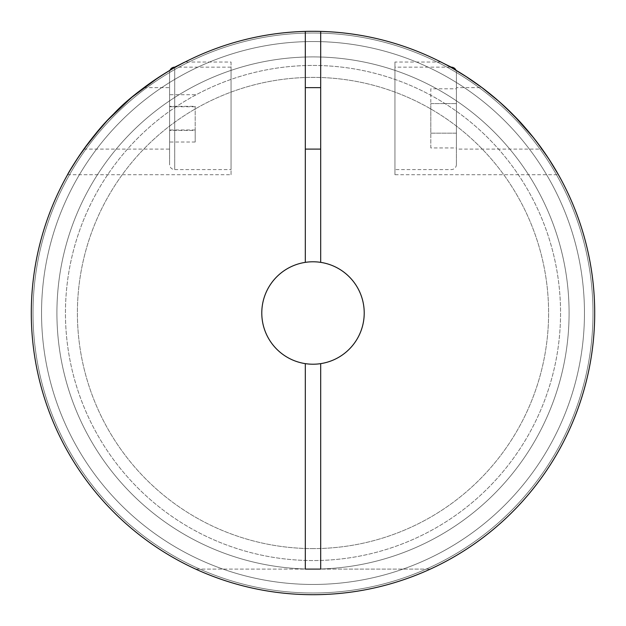 <?xml version="1.0" encoding="UTF-8"?>
<svg xmlns="http://www.w3.org/2000/svg" width="626" height="626" viewBox="0 0 626 626"><rect width="100%" height="100%" fill="white"/><g stroke="black" fill="none" stroke-linecap="round" stroke-linejoin="round"><path stroke-width="0.47" stroke-dasharray="3.13 2.35" d="M313 65.448A247.552 247.552 0 0 1 560.552 313A247.552 247.552 0 0 1 313 560.552A247.552 247.552 0 0 1 65.448 313A247.552 247.552 0 0 1 313 65.448A247.552 247.552 0 0 1 560.552 313A247.552 247.552 0 0 1 313 560.552A247.552 247.552 0 0 1 65.448 313A247.552 247.552 0 0 1 313 65.448A247.552 247.552 0 0 1 560.552 313A247.552 247.552 0 0 1 313 560.552A247.552 247.552 0 0 1 65.448 313A247.552 247.552 0 0 1 313 65.448A247.552 247.552 0 0 1 560.552 313A247.552 247.552 0 0 1 313 560.552A247.552 247.552 0 0 1 65.448 313A247.552 247.552 0 0 1 313 65.448A247.552 247.552 0 0 1 560.552 313A247.552 247.552 0 0 1 313 560.552A247.552 247.552 0 0 1 65.448 313A247.552 247.552 0 0 1 313 65.448M313 33.006A279.994 279.994 0 0 1 592.994 313A279.994 279.994 0 0 1 313 592.994A279.994 279.994 0 0 1 33.006 313A279.994 279.994 0 0 1 313 33.006A279.994 279.994 0 0 1 592.994 313A279.994 279.994 0 0 1 313 592.994A279.994 279.994 0 0 1 33.006 313A279.994 279.994 0 0 1 313 33.006A279.994 279.994 0 0 1 592.994 313A279.994 279.994 0 0 1 313 592.994A279.994 279.994 0 0 1 33.006 313A279.994 279.994 0 0 1 313 33.006A279.994 279.994 0 0 1 592.994 313A279.994 279.994 0 0 1 313 592.994A279.994 279.994 0 0 1 33.006 313A279.994 279.994 0 0 1 313 33.006M174.709 67.577L174.709 169.591A5.125 5.125 0 0 1 169.591 164.466L169.591 72.272A5.125 5.125 0 0 1 169.982 70.308L175.476 67.154L231.049 67.154L231.049 169.591L174.709 169.591L174.709 67.154M231.049 169.591L231.049 67.154M320.684 149.105L320.684 87.64L320.684 149.105L305.316 149.105L305.316 87.64L305.316 149.105L305.316 87.64L320.684 87.64L320.684 149.105L320.684 87.64M484.806 89.753L482.02 87.64L456.409 87.64L456.409 149.105L542.108 149.105L534.416 138.839M67.585 174.709L231.049 174.709L231.049 62.029L185.053 62.029M69.486 171.383L69.963 170.562M305.316 569.089L305.316 363.636L305.316 569.089L430.359 569.089L195.641 569.089A281.7 281.7 0 0 1 305.316 31.402A281.7 281.7 0 0 0 195.641 569.089L305.316 569.089L305.316 363.636A51.215 51.215 0 0 1 305.316 262.364L305.316 31.402A281.7 281.7 0 0 1 594.7 313A281.7 281.7 0 0 1 313 594.7A281.7 281.7 0 0 1 31.3 313A281.7 281.7 0 0 1 588.221 252.943A281.7 281.7 0 0 1 430.359 569.089A281.7 281.7 0 0 0 320.684 31.402A281.7 281.7 0 0 1 594.677 316.842A281.7 281.7 0 0 1 313 594.7A281.7 281.7 0 0 1 31.3 313A281.7 281.7 0 0 1 313 31.3A281.7 281.7 0 0 1 594.7 313A281.7 281.7 0 0 1 313 594.7A281.7 281.7 0 0 1 31.323 316.842A281.7 281.7 0 0 1 305.316 31.402L305.316 262.364A51.215 51.215 0 0 0 305.316 363.636A51.215 51.215 0 0 1 305.316 262.364L305.316 31.402M456.409 164.466A5.125 5.125 0 0 1 451.291 169.591L394.951 169.591L394.951 67.154L450.524 67.154L456.018 70.315A5.125 5.125 0 0 1 456.409 72.272L456.409 164.466L456.409 72.272M313 548.603A235.603 235.603 0 0 1 77.397 313A235.603 235.603 0 0 1 313 77.397A235.603 235.603 0 0 1 548.603 313A235.603 235.603 0 0 1 313 548.603A235.603 235.603 0 0 1 77.397 313A235.603 235.603 0 0 1 313 77.397A235.603 235.603 0 0 1 548.603 313A235.603 235.603 0 0 1 313 548.603M394.951 67.154L394.951 169.591M305.316 87.64L305.316 149.105M130.865 98.102L132.266 96.92M83.892 149.105L169.591 149.105L169.591 87.64L143.98 87.64M440.947 62.029L394.951 62.029L394.951 174.709L558.423 174.709M443.568 63.383L452.731 68.398M482.004 87.64L493.249 96.514M496.035 98.869L499.861 102.202M513.195 114.816L516.974 118.705M522.35 124.511L536.631 141.703M140.075 90.621L134.746 94.87M130.067 98.783L117.852 109.847M113.846 113.768L101.326 127.133M305.316 363.636A51.215 51.215 0 0 0 313 364.215A51.215 51.215 0 0 1 261.785 313A51.215 51.215 0 0 1 313 261.785A51.215 51.215 0 0 0 305.316 262.364M313 364.215A51.215 51.215 0 0 1 261.785 313A51.215 51.215 0 0 1 313 261.785A51.215 51.215 0 0 1 364.215 313A51.215 51.215 0 0 1 313 364.215A51.215 51.215 0 0 0 364.215 313A51.215 51.215 0 0 0 313 261.785A51.215 51.215 0 0 1 364.215 313A51.215 51.215 0 0 1 313 364.215M320.684 262.364L320.684 31.402L320.684 262.364A51.215 51.215 0 0 1 320.684 363.636A51.215 51.215 0 0 0 320.684 262.364L320.684 31.402M320.684 569.089L320.684 363.636M534.033 138.354L520.112 122.054M505.456 107.296L488.734 92.836M394.951 174.709L394.951 62.029M169.591 87.64L169.591 149.105M456.409 88.798L456.409 103.587L456.409 88.798L430.805 88.798L430.805 103.587L430.805 88.798M456.409 133.158L456.409 103.587L456.409 147.939L456.409 133.158L430.805 133.158L430.805 103.587L456.409 103.587L430.805 103.587L430.805 133.158L456.409 133.158M498.656 101.138L513.868 115.497M430.805 147.939L430.805 133.158L430.805 147.939L456.409 147.939M231.049 62.029L231.049 174.709M456.409 149.105L456.409 87.64M169.591 72.272L169.591 164.466M169.591 106.334L169.591 142.024L169.591 94.714L169.591 106.334L195.195 106.334L195.195 142.024L195.195 130.411L169.591 130.411M195.195 142.024L169.591 142.024M195.195 130.411L195.195 106.334M195.195 94.714L169.591 94.714M195.195 129.989L169.591 129.989M195.195 106.756L169.591 106.756M313 56.911A256.089 256.089 0 0 1 569.089 313A256.089 256.089 0 0 1 313 569.089A256.089 256.089 0 0 1 56.911 313A256.089 256.089 0 0 1 313 56.911A256.089 256.089 0 0 1 569.089 313A256.089 256.089 0 0 1 313 569.089A256.089 256.089 0 0 1 56.911 313A256.089 256.089 0 0 1 313 56.911A256.089 256.089 0 0 1 569.089 313A256.089 256.089 0 0 1 313 569.089A256.089 256.089 0 0 1 56.911 313A256.089 256.089 0 0 1 313 56.911A256.089 256.089 0 0 1 569.089 313A256.089 256.089 0 0 1 313 569.089A256.089 256.089 0 0 1 56.911 313A256.089 256.089 0 0 1 313 56.911A256.089 256.089 0 0 1 569.089 313A256.089 256.089 0 0 1 313 569.089A256.089 256.089 0 0 1 56.911 313A256.089 256.089 0 0 1 313 56.911A256.089 256.089 0 0 1 569.089 313A256.089 256.089 0 0 1 313 569.089A256.089 256.089 0 0 1 56.911 313A256.089 256.089 0 0 1 313 56.911A256.089 256.089 0 0 1 569.089 313A256.089 256.089 0 0 1 313 569.089A256.089 256.089 0 0 1 56.911 313A256.089 256.089 0 0 1 313 56.911A256.089 256.089 0 0 1 569.089 313A256.089 256.089 0 0 1 313 569.089A256.089 256.089 0 0 1 56.911 313A256.089 256.089 0 0 1 313 56.911A256.089 256.089 0 0 1 569.089 313A256.089 256.089 0 0 1 313 569.089A256.089 256.089 0 0 1 56.911 313A256.089 256.089 0 0 1 313 56.911A256.089 256.089 0 0 1 569.089 313A256.089 256.089 0 0 1 313 569.089A256.089 256.089 0 0 1 56.911 313A256.089 256.089 0 0 1 313 56.911M313 41.543A271.457 271.457 0 0 1 584.457 313A271.457 271.457 0 0 1 313 584.457A271.457 271.457 0 0 1 41.543 313A271.457 271.457 0 0 1 313 41.543A271.457 271.457 0 0 1 584.457 313A271.457 271.457 0 0 1 313 584.457A271.457 271.457 0 0 1 41.543 313A271.457 271.457 0 0 1 313 41.543A271.457 271.457 0 0 1 584.457 313A271.457 271.457 0 0 1 313 584.457A271.457 271.457 0 0 1 41.543 313A271.457 271.457 0 0 1 313 41.543A271.457 271.457 0 0 1 584.457 313A271.457 271.457 0 0 1 313 584.457A271.457 271.457 0 0 1 41.543 313A271.457 271.457 0 0 1 313 41.543A271.457 271.457 0 0 1 584.457 313A271.457 271.457 0 0 1 313 584.457A271.457 271.457 0 0 1 41.543 313A271.457 271.457 0 0 1 313 41.543A271.457 271.457 0 0 1 584.457 313A271.457 271.457 0 0 1 313 584.457A271.457 271.457 0 0 1 41.543 313A271.457 271.457 0 0 1 313 41.543A271.457 271.457 0 0 1 584.457 313A271.457 271.457 0 0 1 313 584.457A271.457 271.457 0 0 1 41.543 313A271.457 271.457 0 0 1 313 41.543A271.457 271.457 0 0 1 584.457 313A271.457 271.457 0 0 1 313 584.457A271.457 271.457 0 0 1 41.543 313A271.457 271.457 0 0 1 313 41.543M451.291 67.154L451.291 67.577"/><path stroke-width="0.94" d="M69.963 170.562L78.164 157.408L90.402 140.365L105.731 122.219L113.204 114.409L131.929 97.202L158.167 77.671L169.982 70.308A5.125 5.125 0 0 1 174.709 67.154L185.053 62.029C179.396 64.251 137.853 87.875 113.502 114.12C88.649 137.806 67.005 174.897 67.577 174.709L69.486 171.383M320.684 149.105L305.316 149.105M305.316 87.64L320.684 87.64M536.631 141.703L548.767 158.824L558.423 174.709L549.871 160.53L542.108 149.105C542.139 148.863 527.194 128.533 513.547 115.176C501.035 102.116 483.319 88.477 482.02 87.64L465.134 75.91L456.018 70.315A5.125 5.125 0 0 0 451.291 67.154L443.568 63.383M320.684 31.402A281.7 281.7 0 0 1 594.677 316.842A281.7 281.7 0 0 1 313 594.7A281.7 281.7 0 0 1 31.323 316.842A281.7 281.7 0 0 1 320.684 31.402L320.684 262.364A51.215 51.215 0 0 0 261.785 313A51.215 51.215 0 0 0 320.684 363.636A51.215 51.215 0 0 0 320.684 262.364M101.326 127.133L83.892 149.105L91.834 138.534L107.445 120.38L130.865 98.102M132.266 96.92L140.075 90.621M452.731 68.398L467.286 77.303L482.004 87.64L498.656 101.138M493.249 96.514L496.035 98.869M499.861 102.202L513.195 114.816M516.974 118.705L522.35 124.511M134.746 94.87L130.067 98.783M117.852 109.847L113.846 113.768M305.316 569.089L320.684 569.089L305.316 569.089L305.316 363.636M305.316 262.364L305.316 31.402M320.684 569.089L320.684 363.636M534.416 138.839L534.033 138.354M520.112 122.054L505.456 107.296M488.734 92.836L484.806 89.753M513.868 115.497L533.329 137.47L542.108 149.105M174.709 67.154L174.709 67.577M451.291 67.577L451.291 67.154"/></g></svg>
